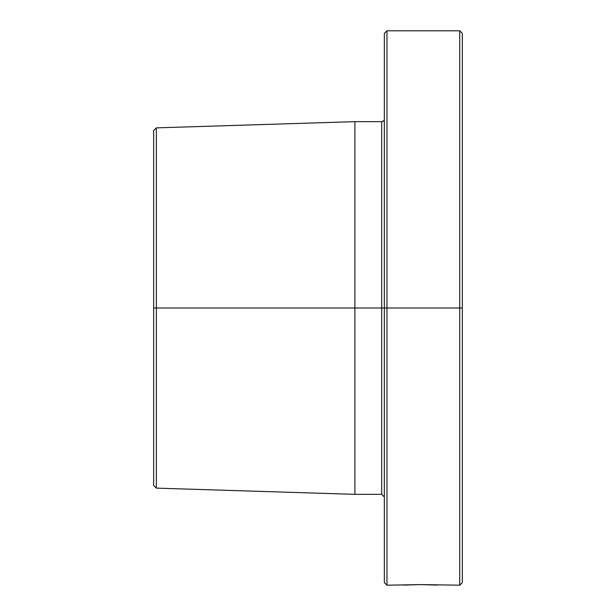 <?xml version="1.0" encoding="UTF-8"?>
<svg xmlns="http://www.w3.org/2000/svg" width="616" height="616" viewBox="0 0 616 616"><rect width="100%" height="100%" fill="white"/><g stroke="black" fill="none" stroke-linecap="round" stroke-linejoin="round"><path stroke-width="0.92" d="M384.33 582.582L386.956 585.2L420.389 584.592L459.721 585.2L459.721 308L459.721 585.2L462.339 582.582L462.339 308L384.33 308L384.33 582.582L384.33 308L386.956 308L386.956 30.8L384.33 33.418L384.33 308L381.712 308L381.712 494.34L381.712 308L384.33 308L384.33 33.418L386.956 30.8L386.956 585.2L386.956 308L459.721 308L459.721 30.8L386.956 30.8L459.721 30.8L459.721 308L462.339 308L462.339 33.418L459.721 30.8L462.339 33.418L462.339 582.582M156.364 308L153.661 308L153.661 485.431L153.661 308L156.364 308L156.364 127.866L153.661 130.569L153.661 308L153.661 130.569L156.364 127.866L156.364 488.134L156.364 308L354.893 308L354.893 494.34L354.893 308L381.712 308L156.364 308M403.449 585.108L420.389 584.592L437.345 585.108M384.33 496.958L381.712 494.34L381.712 121.66L354.893 121.66L354.893 308L354.893 121.66L156.364 127.866L354.893 121.66L381.712 121.66L383.56 120.898L384.145 120.004M381.712 308L381.712 121.66L382.713 121.46M381.712 494.34L354.893 494.34L156.364 488.134L153.661 485.431"/></g></svg>
